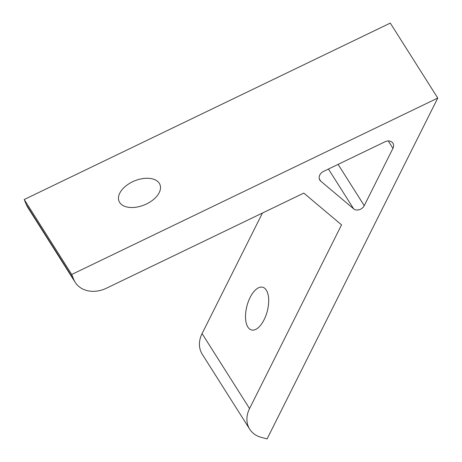 <?xml version="1.0" encoding="UTF-8"?>
<svg xmlns="http://www.w3.org/2000/svg" width="462" height="462" viewBox="0 0 462 462"><rect width="100%" height="100%" fill="white"/><g stroke="black" fill="none" stroke-linecap="round" stroke-linejoin="round"><path stroke-width="0.69" d="M355.619 209.823A6.797 5.469 -32.3 0 1 353.626 208.812L320.767 181.162A6.797 5.469 -32.3 0 1 319.866 180.134A6.797 5.469 -32.3 0 1 323.533 171.402L385.089 141.742A6.797 5.469 -32.3 0 1 392.908 143.197A6.797 5.469 -32.3 0 1 392.948 148.354L364.247 205.665A6.797 5.469 -32.3 0 1 355.619 209.823M264.12 319.669A22.089 10.499 -75.3 0 0 262.728 287.231A22.089 10.499 -75.3 0 0 250.092 297.522A22.089 10.499 -75.3 0 0 251.484 329.96A22.089 10.499 -75.3 0 0 264.12 319.669M119.658 202.448A22.089 12.976 -22.2 0 0 145.449 204.452A22.089 12.976 -22.2 0 0 159.939 184.546A22.089 12.976 -22.2 0 0 159.315 183.339A22.089 12.976 -22.2 0 0 133.518 181.335A22.089 12.976 -22.2 0 0 119.034 201.236A22.089 12.976 -22.2 0 0 119.658 202.448M202.079 333.599L249.555 408.564A27.189 21.881 147.7 0 0 249.717 429.204L202.24 354.233A27.189 21.881 -32.3 0 1 202.079 333.599L262.456 213.028M26.311 204.602L73.787 279.574A27.189 21.881 147.7 0 0 75.219 282.357L27.743 207.392A27.189 21.881 -32.3 0 1 26.311 204.602L24.232 199.515L390.292 23.1L437.768 98.065L267.094 438.9L261.307 437.375A27.189 21.881 147.7 0 1 249.717 429.204M249.555 408.564L341.545 224.861L303.8 193.104L106.503 288.184A27.189 21.881 147.7 0 1 75.219 282.357M73.787 279.574L71.708 274.48L437.768 98.065M24.232 199.515L71.708 274.48M353.626 208.812L328.436 169.04M392.948 148.354L388.259 140.956M338.103 164.38L364.247 205.665M319.323 178.881L320.767 181.162"/></g></svg>
